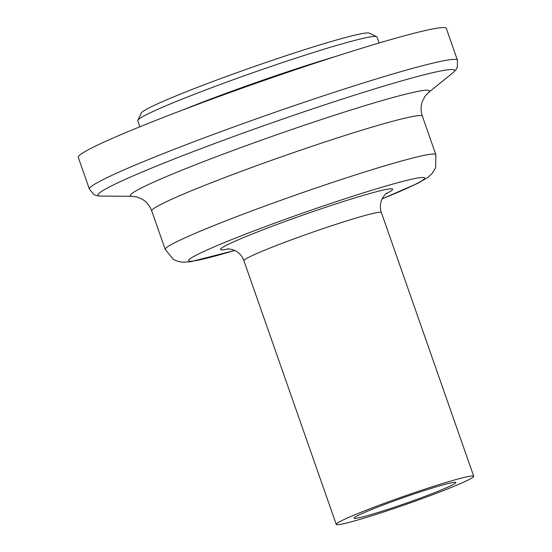 <?xml version="1.0" encoding="UTF-8"?>
<svg xmlns="http://www.w3.org/2000/svg" width="552" height="552" viewBox="0 0 552 552"><rect width="100%" height="100%" fill="white"/><g stroke="black" fill="none" stroke-linecap="round" stroke-linejoin="round"><path stroke-width="0.83" d="M376.664 36.632L369.371 33.141A121.005 6.934 160.7 0 0 269.659 61.21A121.005 6.934 160.7 0 0 147.287 108.841A121.005 6.934 160.7 0 0 141.346 112.994L137.827 120.274A126.739 7.266 -19.3 0 1 144.051 115.92A126.739 7.266 -19.3 0 1 272.226 66.033A126.739 7.266 -19.3 0 1 376.664 36.632A126.739 7.266 -19.3 0 1 377.002 36.956L379.114 42.994M139.877 126.774L137.765 120.736A126.739 7.266 -19.3 0 1 137.827 120.274M339.859 521.633A72.829 4.174 160.7 0 0 336.244 524.4A72.829 4.174 160.7 0 0 406.362 504.266A72.829 4.174 160.7 0 0 473.719 476.259A72.829 4.174 160.7 0 0 415.47 492.301A72.829 4.174 160.7 0 0 339.859 521.633M356.778 516.099A53.91 3.091 160.7 0 0 354.108 518.142A53.91 3.091 160.7 0 0 406.003 503.245A53.91 3.091 160.7 0 0 455.862 482.51A53.91 3.091 160.7 0 0 412.744 494.385A53.91 3.091 160.7 0 0 356.778 516.099M87.947 149.937A194.98 11.178 160.7 0 0 78.28 157.341L89.403 189.115A194.98 11.178 160.7 0 1 99.077 181.705A194.98 11.178 160.7 0 1 301.495 103.176A194.98 11.178 160.7 0 1 457.456 60.223L446.326 28.456A194.98 11.178 160.7 0 0 290.366 71.408A194.98 11.178 160.7 0 0 87.947 149.937M335.478 56.504A126.739 7.266 160.7 0 0 182.408 110.103M428.097 92.881A158.465 9.08 160.7 0 0 314.371 121.868A158.465 9.08 160.7 0 0 138.235 189.605A158.465 9.08 160.7 0 0 132.721 196.319L136.999 196.974L142.05 199.12C146.535 201.77 149.764 205.71 151.738 210.94A143.368 8.218 160.7 0 1 158.845 205.496A143.368 8.218 160.7 0 1 307.712 147.743A143.368 8.218 160.7 0 1 422.363 116.175C420.631 110.849 420.7 105.756 422.556 100.892L425.157 96.062L428.097 92.881L452.937 72.74A188.943 10.826 160.7 0 0 317.331 107.302A188.943 10.826 160.7 0 0 107.316 188.066A188.943 10.826 160.7 0 0 100.747 196.07C95.179 195.677 96.02 195.346 93.743 194.38L89.403 189.115M422.363 116.168L435.838 154.663A143.368 8.218 160.7 0 0 321.16 186.245A143.368 8.218 160.7 0 0 172.327 243.991A143.368 8.218 160.7 0 0 165.214 249.435L173.452 259.447L177.551 261.268L182.45 262.193L190.24 261.814L234.779 250.47M382.15 198.803A125.021 7.162 160.7 0 0 373.324 189.798A125.021 7.162 160.7 0 0 194.794 255.914A125.021 7.162 160.7 0 0 234.717 250.435M385.772 193.883A91.183 5.223 160.7 0 0 337.265 203.467A91.183 5.223 160.7 0 0 225.043 246.013A91.183 5.223 160.7 0 0 228.811 248.848M386.821 193.027C385.945 193.455 384.571 195.035 382.688 197.782L381.618 200.01C380.038 204.137 379.955 208.318 381.377 212.561A72.829 4.174 160.7 0 0 323.134 228.597A72.829 4.174 160.7 0 0 247.51 257.936A72.829 4.174 160.7 0 0 243.901 260.703C242.369 256.521 239.713 253.306 235.918 251.063L232.088 249.435L227.493 248.835M452.937 72.74C457.035 68.959 456.173 69.221 457.346 67.047L457.456 60.223M132.721 196.319L100.747 196.07M151.738 210.94L165.214 249.435M382.115 198.872L417.933 183.243L428.069 177.275L432.278 173.342L435.638 167.663L435.838 154.663M243.901 260.703L336.244 524.4M381.377 212.561L473.719 476.259"/></g></svg>
